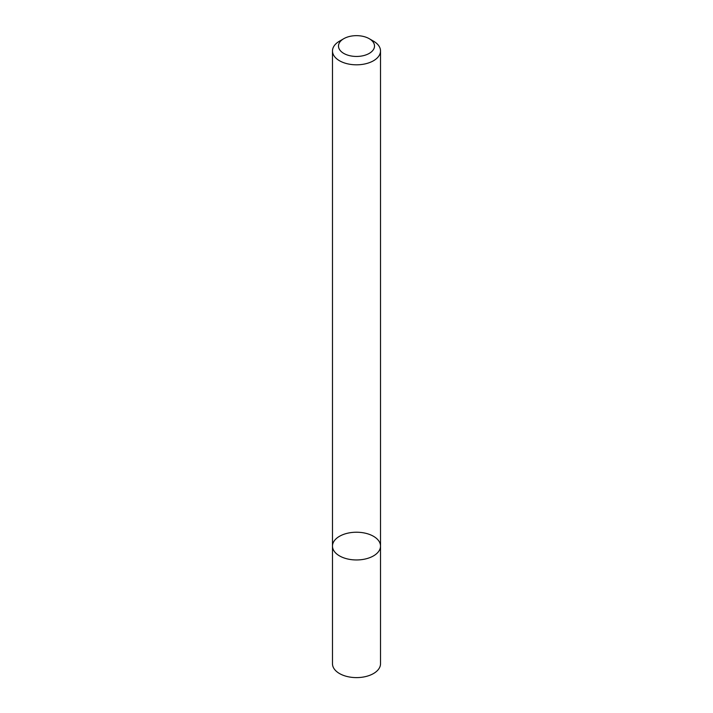 <?xml version="1.0" encoding="UTF-8"?>
<svg xmlns="http://www.w3.org/2000/svg" width="713" height="713" viewBox="0 0 713 713"><rect width="100%" height="100%" fill="white"/><g stroke="black" fill="none" stroke-linecap="round" stroke-linejoin="round"><path stroke-width="1.07" d="M373.478 555.899A24.019 13.868 180 0 1 347.311 558.903A24.019 13.868 180 0 1 332.481 546.096A24.019 13.868 180 0 1 356.5 532.228A24.019 13.868 180 0 1 380.519 546.096A24.019 13.868 180 0 1 373.478 555.899A24.019 13.868 180 0 1 347.311 558.903A24.019 13.868 180 0 1 332.481 546.096L332.481 663.75A24.019 13.868 180 0 0 347.311 676.557A24.019 13.868 180 0 0 373.478 673.553A24.019 13.868 180 0 0 380.519 663.75L380.519 546.096A24.019 13.868 180 0 1 373.478 555.899M369.236 38.698L373.478 41.149A24.019 13.868 180 0 1 380.519 50.953A24.019 13.868 180 0 1 373.478 60.757A24.019 13.868 180 0 1 347.311 63.76A24.019 13.868 180 0 1 332.481 50.953A24.019 13.868 180 0 1 339.522 41.149L343.764 38.698A18.012 10.401 180 0 1 369.236 38.698A18.012 10.401 180 0 1 369.236 53.404A18.012 10.401 180 0 1 343.764 53.404A18.012 10.401 180 0 1 343.764 38.698M332.481 50.953L332.481 546.096M380.519 50.953L380.519 546.096"/></g></svg>
